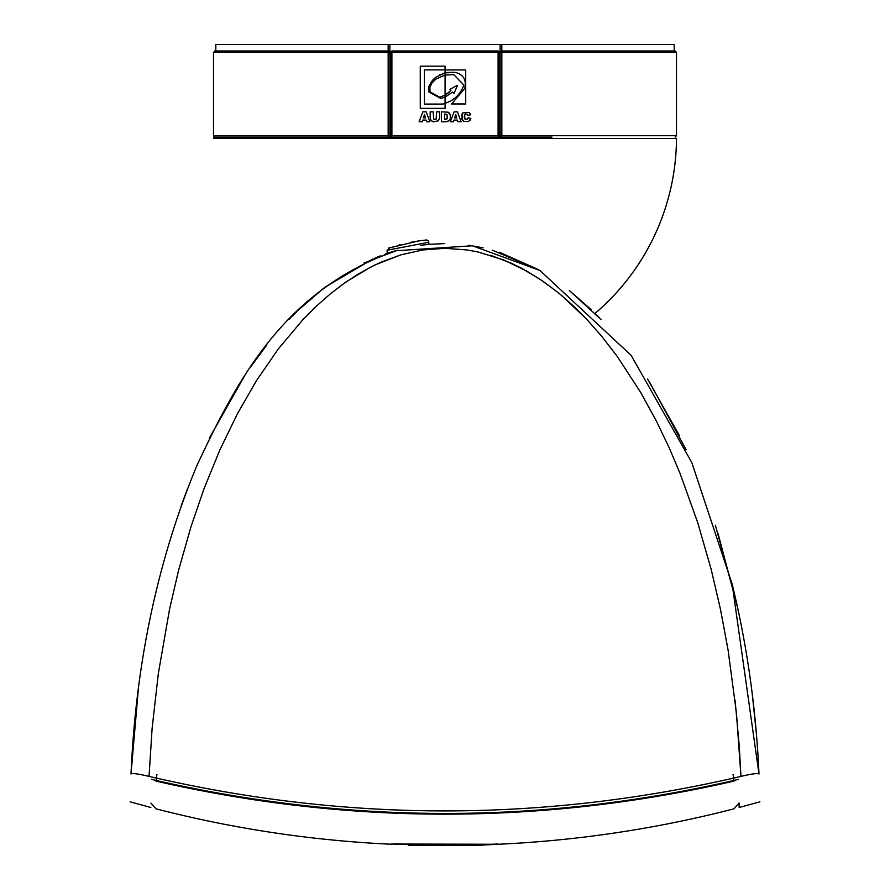 <?xml version="1.0" encoding="UTF-8"?>
<svg xmlns="http://www.w3.org/2000/svg" width="890" height="890" viewBox="0 0 890 890"><rect width="100%" height="100%" fill="white"/><g stroke="black" fill="none" stroke-linecap="round" stroke-linejoin="round"><path stroke-width="1.33" d="M214.891 50.986L213.5 52.377L388.174 52.377L388.518 50.986L214.891 50.986L215.814 50.986L215.814 44.5L388.174 44.5L388.174 50.986L389.898 52.377L389.898 44.5L500.102 44.5L500.102 134.791L501.471 137.105L499.168 137.105L499.168 52.377A1.391 1.391 -0 0 0 499.168 52.254M501.827 50.986L501.827 44.5L500.102 44.5M501.827 44.5L674.186 44.5L674.186 50.986L675.11 50.986L501.482 50.986L501.827 52.377L676.5 52.377L675.11 50.986M388.518 50.986A1.391 1.391 0 0 1 389.898 52.377L389.898 44.5L388.174 44.5M499.168 134.791L500.136 134.791M500.136 135.714L501.827 135.714L501.482 137.105A1.391 1.391 0 0 1 501.471 137.105L551.989 137.105M492.226 50.986L392.212 50.986L391.9 52.377L390.832 52.377L390.832 137.105L388.518 137.105L388.174 135.714L213.5 135.714L214.891 137.105L338.011 137.105L214.891 137.105A1.391 1.391 0 0 0 213.5 138.495L676.5 138.495A231.5 231.5 -0 0 1 595.032 313.414L599.415 317.852M390.832 137.105L499.168 137.105M214.891 137.105L388.53 137.105L389.865 134.791L390.832 134.791M468.151 50.986L472.779 50.986L468.151 50.986M392.212 50.986L397.774 50.986L392.212 50.986A1.391 1.391 0 0 0 390.832 52.377A1.391 1.391 180 0 1 392.212 50.986L497.788 50.986A1.391 1.391 180 0 1 499.168 52.377L498.1 52.377L497.788 50.986L392.212 50.986M391.9 135.714L391.9 52.377L498.1 52.377L498.1 135.714L391.9 135.714L390.832 137.06M498.1 135.714L499.168 137.06M420.269 108.38L420.269 66.171L445.078 66.171L445.078 69.887L424.397 69.887L424.397 104.063L443.042 104.063L445.078 103.24L445.078 108.38L420.269 108.38L420.269 66.171L445.078 66.171L445.078 69.887M461.298 115.934L462.566 112.974L469.175 112.418L470.766 114.743L468.073 115.333L467.15 114.142L464.736 114.788L464.814 119.004L467.539 119.115L468.185 117.68L470.866 118.492L468.574 121.518L463.757 121.441L461.999 119.783L462.566 112.974L469.175 112.418L470.766 114.743L468.073 115.333M457.427 120.094L453.956 120.094L453.477 121.741L450.362 121.741L454.067 111.829L457.404 111.829L461.109 121.741L457.916 121.741L457.427 120.094M419.134 121.741L422.839 111.829L426.188 111.829L429.881 121.741L426.688 121.741L426.199 120.094L422.739 120.094L422.261 121.741L419.134 121.741L422.839 111.829L426.188 111.829M430.081 91.926L439.682 97.166L445.078 95.219L445.078 97.155L440.672 98.389L428.802 91.937L428.457 89.912L429.303 85.407L432.651 80.167L435.9 77.174L445.078 72.835L445.078 75.049L435.789 79.143L431.873 83.137L429.881 87.331L430.081 91.926L439.682 97.166L445.078 95.219L445.078 75.049L453.811 74.649L463.901 85.117C460.264 94.529 453.989 100.57 445.078 103.229L445.078 97.155L452.565 92.126L453.967 93.561L457.493 85.307L449.973 89.323L450.963 90.502L445.078 95.219L445.078 75.049L453.811 74.649L463.901 85.117C460.264 94.529 453.989 100.57 445.078 103.229L445.078 97.155L452.565 92.126L453.967 93.561M430.17 117.736L430.17 111.829L433.207 111.829L433.664 119.138L436.145 119.149L436.601 111.829L439.638 111.829L439.638 117.736L438.514 120.762L433.575 121.808L431.105 120.55L430.17 117.736L430.46 119.405M455.713 72.49L445.078 72.835L445.078 69.932L465.715 69.932L465.715 103.963L451.619 103.963L464.758 88.399C466.605 80.111 463.59 74.804 455.713 72.49M449.205 120.684L446.012 121.741L441.484 121.741L441.484 111.829L448.182 112.196L449.539 113.241L450.318 114.821L450.207 119.216L449.205 120.684M450.963 90.502L449.973 89.323L457.493 85.307M449.139 92.304L445.078 95.219L445.078 97.155M441.484 121.741L441.484 111.829L448.182 112.196L450.351 114.955M447.826 121.463L446.012 121.741M444.533 119.483L447.27 118.526L446.991 114.654L444.533 114.076L444.533 119.483L447.27 118.526M445.278 119.483L446.635 119.271L445.278 119.483M447.47 117.636L447.481 116.234M446.991 114.654L445.289 114.076M442.764 73.525L445.078 72.835L445.078 69.932L465.715 69.932L465.715 103.963M451.619 103.963L464.758 88.399M454.467 72.268L446.602 72.502M446.558 72.513L445.99 72.624M433.575 121.808L432.151 121.407M430.17 111.829L433.207 111.829L433.664 119.138L436.145 119.149L436.601 111.829L439.638 111.829L439.638 117.736M439.304 75.027L440.617 74.393M445.078 72.835L445.078 75.027M428.891 86.586L431.739 81.257L435.9 77.174M422.572 120.639L422.261 121.741M426.688 121.741L426.199 120.094M426.599 112.93L429.881 121.741M424.474 114.398L423.406 117.958L425.565 117.958L424.474 114.398L423.406 117.958L425.565 117.958L424.474 114.398M454.056 111.84L457.404 111.829L461.109 121.741M450.362 121.741L450.774 120.639M453.956 120.094L453.477 121.741M455.702 114.398L454.623 117.958L456.781 117.958L455.702 114.398L454.623 117.958L456.781 117.958M456.537 117.168L455.825 114.788M464.814 119.004L467.539 119.115L468.185 117.68L470.866 118.492L470.009 120.384M463.757 121.441L461.387 118.17M464.391 117.869L464.335 116.201M464.736 114.788L465.882 113.998M424.397 104.063L443.042 104.063L445.078 103.24L445.078 108.38M675.11 137.105L676.5 135.714L501.827 135.714L501.827 52.377L500.102 52.377L501.482 50.986A1.391 1.391 0 0 0 500.102 52.377M389.865 135.714L388.174 135.714L388.174 52.377L389.898 52.377L389.898 134.791M138.339 689.338L131.008 774.033C129.729 811.068 129.729 811.068 131.008 774.033L131.019 773.799C135.959 662.227 157.942 559.443 196.946 465.459C238.431 376.882 285.078 290.162 395.527 250.769L472.412 245.785L539.918 270.471L631.177 355.388L691.786 462.511L732.159 584.096L758.992 774.022C760.271 811.068 760.271 811.068 758.992 774.022C758.102 772.987 752.083 773.777 740.958 776.392C543.657 822.416 346.344 822.416 149.042 776.392C137.917 773.777 131.898 772.987 131.008 774.022M756.4 733.972L752.273 694.144M736.864 604.221L715.404 525.245M679.381 435.533L647.575 379.051M591.227 309.687L569.255 290.496M538.828 269.848L492.203 250.123M397.485 250.212L364.066 263.006M323.938 288.015L298.617 309.842M266.867 344.953L249.868 367.915M245.084 374.99L209.395 438.047M187.189 489.6L181.059 506.221M378.239 256.732L378.317 256.698A1157.812 437.88 -90 0 0 377.582 256.999L378.317 256.698A199.304 199.304 -21.5 0 0 377.582 256.999A201.418 201.418 157.9 0 0 374.957 258.067A201.418 201.418 157.1 0 1 377.582 256.999M389.197 252.738L389.197 252.738A192.296 192.296 161.1 0 0 385.782 253.906L390.12 252.437A581.281 315.817 90 0 0 389.197 252.738A245.128 212.287 -90 0 0 387.951 253.161M601.05 319.543L569.633 290.785M538.105 269.436L499.691 252.382M483.081 247.832L468.963 245.273M444.733 243.593L429.258 244.316A173.383 173.383 -5.7 0 0 428.635 244.372L420.792 245.306M427.979 244.439L428.635 244.372A173.383 173.383 -5.7 0 0 426.299 244.617L422.884 245.017M373.021 258.89L325.262 287.014M322.091 289.439L298.306 310.132M296.96 311.455L291.631 316.773M290.83 317.597L289.028 319.477M394.214 251.158A187.59 187.59 163.3 0 0 392.679 251.625L392.679 251.625A187.59 187.59 -16.6 0 1 394.148 251.18M395.472 250.791L394.537 251.069M390.365 252.36A244.717 211.931 90 0 1 392.279 251.748L391.589 251.97A244.717 211.931 90 0 1 392.279 251.748L390.276 252.393A244.717 211.931 90 0 0 390.12 252.437A245.128 212.287 -90 0 1 391.589 251.97L389.453 252.66M389.976 252.482A244.717 211.931 90 0 0 388.607 252.938M385.782 253.906A193.085 193.085 160.6 0 0 385.136 254.139L385.136 254.139A193.085 193.085 -19.1 0 1 385.782 253.906M424.942 244.761L425.542 244.694M427.055 244.528L427.79 244.461M387.128 253.439L387.128 250.224L428.791 242.269L428.791 244.361A173.383 173.383 174.2 0 1 429.258 244.316L429.258 244.316M428.691 244.372L428.635 244.372A173.383 173.383 174.2 0 0 426.299 244.617A175.263 175.263 180 0 1 428.691 244.372M426.299 244.617L423.751 244.906M151.623 779.418C150.499 816.82 150.499 816.82 151.623 779.418C347.879 824.774 543.467 824.774 738.377 779.418C739.501 816.82 739.501 816.82 738.377 779.418M759.893 801.834L739.156 807.486L739.078 803.091M399.009 244.995L400.444 244.628M410.802 242.291L418.934 240.89M428.791 242.269L428.224 240.745L426.822 239.977L418.945 240.89L388.73 248.021M394.971 250.936L395.549 250.769M735.062 700.185L739.256 745.931L740.958 776.392L736.486 713.502L728.12 650.267L720.511 609.483L711.244 569.611L697.66 522.463L680.016 473.324L669.013 447.425L656.475 421.27L640.878 392.757L617.215 356.389L601.573 336.108L587.122 319.71L573.627 306.171L559.12 293.411L543.011 281.273L526.379 270.872L503.406 259.847L478.23 252.026L467.039 249.945L445.056 248.31L422.639 249.99L401.156 254.785L381.409 262.005L370.507 267.178L346.299 281.763L330.78 293.489L316.662 305.893L302.956 319.621L278.325 348.913L256.476 380.653L237.463 413.661L219.874 449.928L203.999 488.788L191.005 526.68L178.623 570.145L169.578 609.072L158.32 673.641L152.123 728.287L149.042 776.392M341.882 284.911L357.747 274.309L374.846 265.009L400.478 254.996M490.49 255.285L510.994 263.062L521.718 268.335L540.041 279.271L556.172 291.041M561.757 295.602L586.744 319.299M376.715 257.344L375.691 257.766M379.529 256.22L380.52 255.842M385.982 253.839L385.281 254.084M474.081 844.821L474.081 845.5L408.699 845.5L408.699 844.61L391.544 844.02L491.491 844.243A1157.59 1157.59 180 0 1 398.509 844.243L391.978 844.02A4.628 4.628 180 0 1 391.544 844.02M739.101 802.958L733.939 808.843C656.664 828.746 578.166 840.549 498.456 844.254L474.081 845.5M481.156 844.621L481.156 845.5M410.301 844.666L410.301 845.5M154.248 780.029A6.942 6.909 2.3 0 0 156.818 781.298C155.728 817.999 155.728 817.999 156.818 781.298C348.936 825.119 541.064 825.119 733.182 781.298C734.272 817.999 734.272 817.999 733.182 781.298A6.942 6.909 -2.3 0 0 735.752 780.029M733.06 774.611A6.942 1.569 76.9 0 1 733.182 781.298M156.818 781.298A6.942 1.569 -76.9 0 1 156.94 774.611M499.168 102.372L500.102 102.372M389.898 102.372L390.832 102.372M478.931 844.688L478.931 845.5M499.168 52.377A1.391 1.391 0 0 0 497.788 50.986M389.898 95.43L390.832 95.43M499.168 95.43L500.102 95.43M213.5 52.377L213.5 135.714M676.5 52.377L676.5 135.714M130.107 801.834L150.844 807.486M387.128 250.224L389.92 247.631M426.232 239.966L425.02 240.1M754.453 713.279L752.918 699.507M737.754 608.315L718.141 533.811M686.123 449.762L649.945 382.745M758.992 774.022C756.01 708.395 747.066 645.094 732.159 584.096M498.456 844.254L491.491 844.243L498.022 844.02M150.922 803.091L156.061 808.843C233.336 828.746 311.834 840.549 391.544 844.254"/></g></svg>
